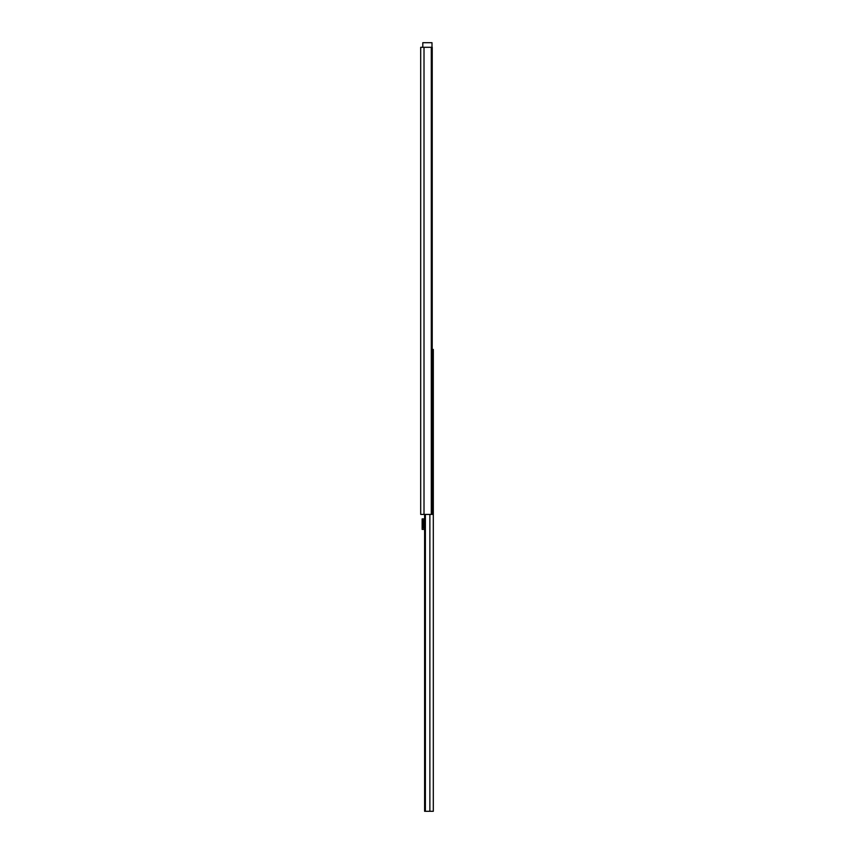 <?xml version="1.0" encoding="UTF-8"?>
<svg xmlns="http://www.w3.org/2000/svg" width="854" height="854" viewBox="0 0 854 854"><rect width="100%" height="100%" fill="white"/><g stroke="black" fill="none" stroke-linecap="round" stroke-linejoin="round"><path stroke-width="1.28" d="M431.302 47.301L420.691 47.301L420.691 514.418L432.231 514.418L432.231 47.301L431.302 47.301L431.302 514.418M431.996 47.301L431.996 42.7L422.794 42.7L422.794 47.301M429.872 514.418L429.872 811.3L433.309 811.3L433.309 349.435L432.231 349.435M429.872 811.3L425.377 811.3L425.377 514.418M425.377 811.3L424.609 811.3L424.609 514.418M424.609 518.89L422.143 518.89L422.143 529.395L424.609 529.395M424.609 528.082L423.456 528.082L423.456 520.203L424.609 520.203M424.011 47.301L424.011 514.418"/></g></svg>
